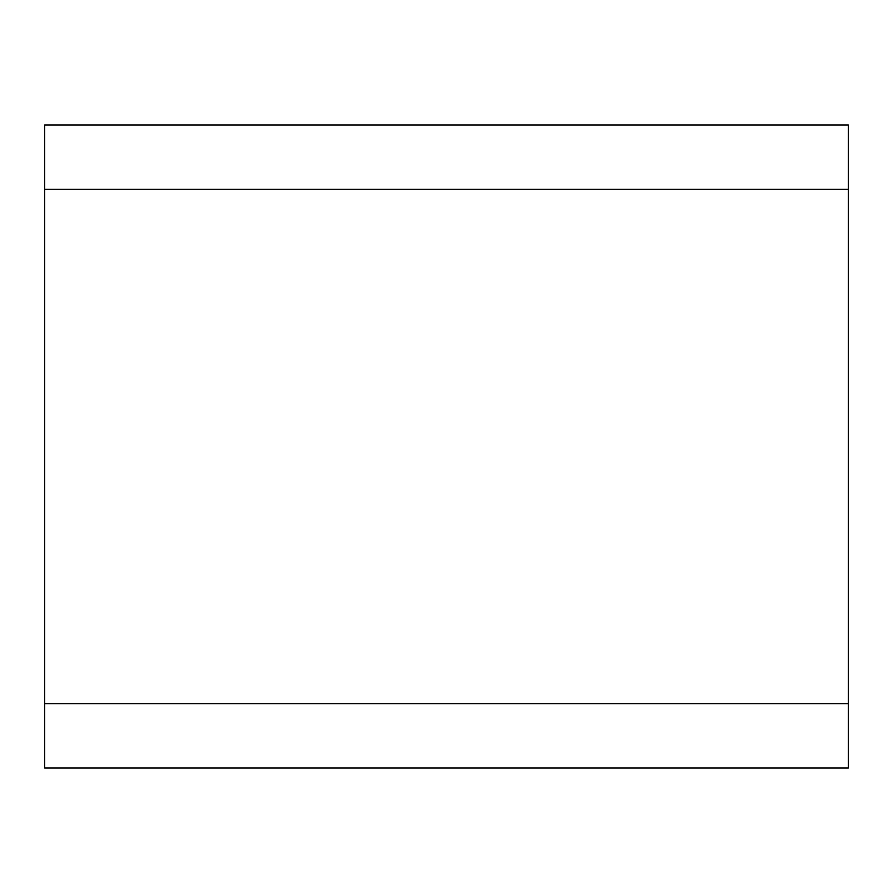 <?xml version="1.0" encoding="UTF-8"?>
<svg xmlns="http://www.w3.org/2000/svg" width="893" height="893" viewBox="0 0 893 893"><rect width="100%" height="100%" fill="white"/><g stroke="black" fill="none" stroke-linecap="round" stroke-linejoin="round"><path stroke-width="1.34" d="M44.65 703.684L44.65 767.98L848.35 767.98L848.35 125.02L44.65 125.02L44.65 703.684L848.35 703.684M44.65 189.316L848.35 189.316"/></g></svg>
